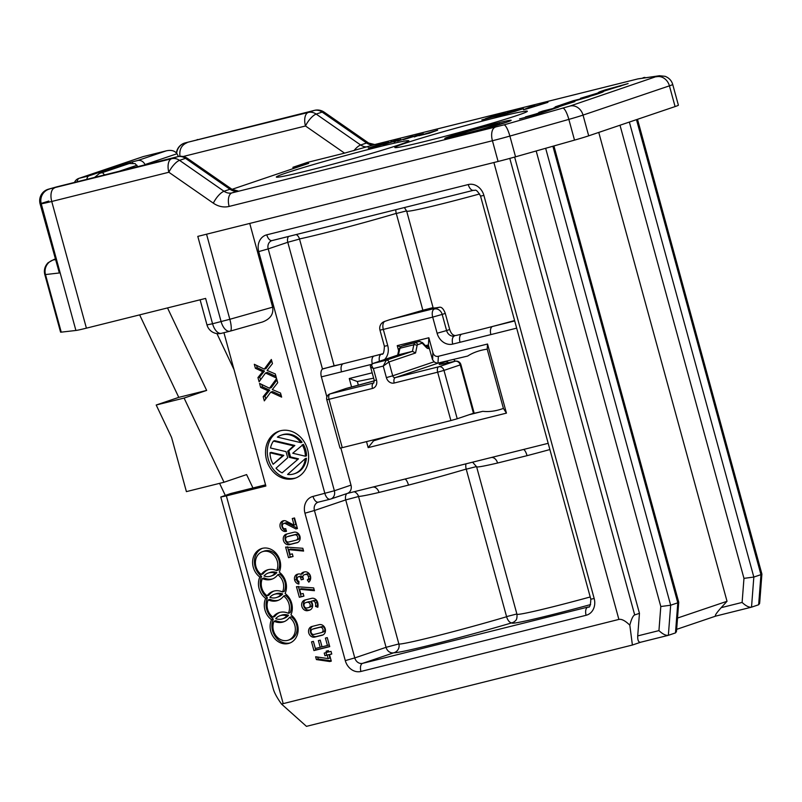 <?xml version="1.0" encoding="UTF-8"?>
<svg xmlns="http://www.w3.org/2000/svg" width="802" height="802" viewBox="0 0 802 802"><rect width="100%" height="100%" fill="white"/><g stroke="black" fill="none" stroke-linecap="round" stroke-linejoin="round"><path stroke-width="1.2" d="M469.03 414.764L482.814 411.326C489.24 412.048 496.107 411.075 503.415 408.418L487.205 349.141C479.476 350.294 472.969 352.599 467.686 356.048L437.411 363.206L434.544 362.183L432.619 359.867L432.869 352.449C433.832 355.557 435.676 356.83 438.393 356.288L487.536 344.028L506.443 413.13L368.168 447.626L366.524 441.611M373.632 378.153L357.361 381.531L358.364 385.221M368.168 447.626L373.572 440.809L390.484 435.626M482.814 411.326A74.075 2.717 164.7 0 1 472.298 413.662M455.305 361.201L453.752 359.527M432.418 359.386L428.378 344.94L425.631 345.622M548.177 443.326L347.176 493.471M321.381 376.87A7.168 3.749 -104 0 1 322.474 369.06L334.123 365.762A74.085 2.717 -15.3 0 0 343.186 363.737L343.186 363.737A7.168 3.749 76 0 0 341.512 371.847L321.381 376.87L326.875 396.94M479.666 193.944A74.075 2.717 164.7 0 1 406.664 211.106L433.13 307.848A74.075 2.717 -15.3 0 0 439.616 307.226C441.712 306.955 443.596 309.011 445.28 313.382L449.691 329.502C451.135 333.782 453.19 335.777 455.857 335.497A74.075 2.717 -15.3 0 0 461.701 334.163A74.075 2.717 -15.3 0 0 492.558 326.464A74.075 2.717 -15.3 0 0 514.593 320.559M506.413 122.295A34.416 1.263 -15.3 0 0 511.165 120.31A34.416 1.263 -15.3 0 0 477.631 128.18A34.416 1.263 -15.3 0 0 444.769 138.475A34.416 1.263 -15.3 0 0 469.25 133.042A34.416 1.263 -15.3 0 0 506.413 122.295M388.108 142.535L378.263 144.941L370.995 147.478L385.1 143.799L372.128 147.488L368.258 148.139L376.91 145.212L388.8 142.355M391.637 141.513L390.995 141.774M503.887 114.616L496.217 116.531L510.473 111.699L523.435 108.701L503.887 114.616M412.87 136.139L410.594 136.711L412.87 136.139M416.408 135.438L423.416 133.764L414.313 136.941L418.844 134.947L403.326 139.678L416.408 135.438M399.376 144.771A68.701 2.516 164.7 0 1 326.354 165.904A68.701 2.516 164.7 0 1 276.389 177.142A68.701 2.516 164.7 0 1 341.923 156.51A68.701 2.516 164.7 0 1 408.83 140.911A68.701 2.516 164.7 0 1 399.376 144.771M580.498 98.275L600.728 92.16C605.129 91.147 603.766 91.849 596.618 94.285L587.896 96.882L597.32 93.463L585.59 97.142L594.122 94.245L580.568 98.546M603.405 91.669L600.728 92.16L600.898 92.781M597.971 93.814L597.32 93.463M589.169 96.751L573.37 100.691L560.598 105.022L589.169 96.751M574.854 101.603L559.054 105.543L555.215 106.846L558.322 106.325C553.741 107.849 552.678 108.35 555.164 107.829L574.854 101.603M555.164 107.829L553.53 108.14M558.483 107.147L542.683 111.087L538.784 112.41L545.2 110.806L535.726 114.014L525.47 116.912L541.27 112.972L558.483 107.147M539.245 113.663L519.556 118.917L539.245 113.663M628.126 83.558L601.64 91.849C597.019 92.831 598.272 92.16 605.39 89.854L628.126 83.558M598.282 92.521L601.64 91.849M638.312 78.796A11.95 6.256 76 0 0 638.041 78.857L659.495 75.739L665.129 76.33C669.099 77.924 671.625 80.631 672.718 84.471L678.392 105.202A23.9 0.872 164.7 0 1 675.094 106.576L588.698 135.829A23.9 0.872 164.7 0 1 574.513 140.119L515.546 156.811A23.9 0.872 164.7 0 1 498.092 161.473L492.428 140.741L229.141 206.425A23.9 20.341 71.3 0 1 213.332 203.167L168.851 172.26A11.95 4.11 -55.2 0 1 179.548 160.36L224.029 191.267L229.963 189.252A11.95 10.165 71.3 0 0 237.873 190.886L231.928 192.901L503.937 124.881L570.001 106.044L657.7 76.09L637.78 78.927L374.504 144.621L344.559 153.142L305.482 125.984A11.95 4.11 -55.2 0 1 316.178 114.084L360.659 145.002L366.594 142.987L322.123 112.079L316.178 114.084A11.95 10.165 71.3 0 0 308.269 112.46L314.214 110.445L185.102 142.916L308.269 112.46A11.95 6.256 -104 0 0 305.482 125.984L183.097 156.52M293.271 168.59L292.92 167.297L307.176 162.475L344.559 153.142M292.92 167.297L308.72 163.357L232.029 189.332L187.548 158.425A11.95 11.95 0 0 0 177.844 156.641L56.531 186.906M517.891 115.197A68.701 2.516 164.7 0 1 444.869 136.33A68.701 2.516 164.7 0 1 394.905 147.568A68.701 2.516 164.7 0 1 460.438 126.937A68.701 2.516 164.7 0 1 527.345 111.338A68.701 2.516 164.7 0 1 517.891 115.197M495.405 116.15L481.852 119.929L498.242 115.538L491.616 116.871L505.36 112.972L493.441 115.949L485.471 118.646L495.486 116.45M400.639 139.347L394.033 142.004L398.554 140.009L383.035 144.741L398.243 139.598L395.055 140.871L400.749 139.728M397.531 141.132L410.825 136.831L397.531 141.132M530.914 106.596L523.475 109.724L526.884 108.882L547.956 102.345L533.601 106.455L534.703 105.653L530.914 106.596L531.145 107.438M418.905 135.738L437.651 130.165L429.491 133.152L418.814 135.728M759.644 603.425L758.652 604.748L751.524 607.164C749.008 607.535 745.87 605.961 742.111 602.442L743.965 578.362L620.006 125.232M715.885 616.056L676.647 629.349M676.477 631.595L675.484 632.908L668.357 635.324C665.84 635.695 662.703 634.121 658.943 630.613L660.798 606.523L536.177 150.966M632.387 645.039L629.821 625.179C631.435 619.034 633.059 615.625 634.693 614.933L639.455 613.329L637.71 635.906C637.58 640.397 638.572 642.502 640.698 642.222L632.387 645.039L306.454 726.351L281.522 704.056L618.883 619.415L493.892 162.525M219.578 483.355L225.272 495.375M156.2 405.01L171.578 437.421L186.405 491.626L224.029 482.243L184.089 398.063L156.2 405.01L178.776 397.371L139.638 314.875M272.329 389.541L280.53 393.06L281.642 397.13L270.745 392.128L264.329 400.87L263.176 396.679L267.918 390.764L260.64 387.396L259.547 383.396L269.502 388.238L276.57 378.594L277.703 382.704L272.329 389.541M280.52 430.744A24.852 21.153 -108.7 0 0 279.096 431.165A24.852 21.153 -108.7 0 0 266.765 460.659A24.852 21.153 -108.7 0 0 293.622 478.664A24.852 21.153 -108.7 0 0 295.046 478.243A24.852 21.153 -108.7 0 0 307.367 448.749A24.852 21.153 -108.7 0 0 280.52 430.744M294.093 518.082L295.858 524.538L294.073 525.14L286.324 521.17A5.494 4.682 -108.7 0 0 282.966 520.869A5.494 4.682 -108.7 0 0 280.299 527.576A5.494 4.682 -108.7 0 0 286.494 531.285A5.494 4.682 -108.7 0 0 286.514 531.275L285.612 528.678A2.747 2.336 -108.7 0 0 285.793 528.608M294.073 525.14L292.269 518.533L294.545 517.972L297.432 528.548L295.898 528.929L285.532 523.626A2.747 2.336 -108.7 0 0 282.515 526.824A2.747 2.336 -108.7 0 0 285.612 528.678M311.838 626.502L319.236 624.658A5.494 4.682 -108.7 0 1 325.181 628.638A5.494 4.682 -108.7 0 1 322.454 635.164A5.494 4.682 -108.7 0 1 322.133 635.254L314.745 637.099A5.494 4.682 71.3 0 1 308.8 633.119A5.494 4.682 71.3 0 1 311.527 626.603A5.494 4.682 71.3 0 1 311.838 626.502M331.767 654.031L331.036 651.384L328.77 651.956L328.409 650.633L326.133 651.194L326.494 652.517L324.229 653.089L324.95 655.735L327.226 655.174L328.158 658.592L315.627 656.768L316.399 659.575L329.772 661.53L331.286 661.149L329.492 654.602L331.767 654.031M327.266 637.61L325.401 638.071L327.437 645.49L322.053 646.833L320.229 640.146L318.374 640.608L320.209 647.294L315.356 648.507L313.412 641.369L311.547 641.831L313.933 650.572L329.742 646.623L327.266 637.61M314.434 590.693L313.672 587.896L296.459 586.683L299.357 597.279L303.898 596.147L303.176 593.5L300.9 594.061L299.597 589.28L314.434 590.693M310.444 576.087A5.494 4.682 -108.7 0 0 304.449 571.916L303.647 572.117A5.494 4.682 -108.7 0 0 303.336 572.207A5.494 4.682 -108.7 0 0 300.91 574.372A4.942 4.21 -108.7 0 0 298.204 574.042L297.402 574.242A4.942 4.21 -108.7 0 0 297.141 574.322A4.942 4.21 -108.7 0 0 294.635 580.026A5.223 4.441 -108.7 0 0 298.875 584.067L298.915 581.37A2.476 2.105 -108.7 0 1 298.133 576.889L299.056 576.658A1.434 1.223 -108.7 0 1 300.62 577.751L301.191 579.806L303.457 579.244L303.006 577.57A2.386 2.035 -108.7 0 1 304.349 574.773L305.171 574.573A2.747 2.336 -108.7 0 1 307.286 579.896L308.8 582.152A5.905 5.033 -108.7 0 0 310.444 576.087M303.597 551.074L302.835 548.277L285.622 547.064L288.519 557.661L293.061 556.528L292.339 553.881L290.063 554.443L288.76 549.661L303.597 551.074M296.85 542.814A5.494 4.682 -108.7 0 0 297.161 542.723A5.494 4.682 -108.7 0 0 299.888 536.197A5.494 4.682 -108.7 0 0 293.953 532.217L286.555 534.062A5.494 4.682 71.3 0 0 286.234 534.152A5.494 4.682 71.3 0 0 283.507 540.678A5.494 4.682 71.3 0 0 289.452 544.658L297.462 542.603M317.662 602.492A5.494 4.682 -108.7 0 0 311.677 598.332L304.96 600.006A5.494 4.682 -108.7 0 0 304.64 600.096A5.494 4.682 -108.7 0 0 301.913 606.623A5.494 4.682 -108.7 0 0 307.858 610.603L309.331 610.232A5.494 4.682 -108.7 0 0 309.642 610.142A5.494 4.682 -108.7 0 0 311.096 601.31L312.399 600.979A2.747 2.336 -108.7 0 1 315.397 603.064A6.316 5.383 -108.7 0 1 315.507 606.392L317.823 607.264A9.073 7.719 -108.7 0 0 317.662 602.492M249.743 223.437L272.65 307.176C273.733 314.143 270.304 319.096 262.354 322.033L261.833 322.173M223.928 332.7L265.873 486.022L226.364 495.887L283.076 703.194M290.946 614.843A16.15 13.754 -108.7 0 0 285.101 593.5A16.15 13.754 -108.7 0 0 279.266 572.157A16.15 13.754 -108.7 0 0 276.86 554.232A16.15 13.754 -108.7 0 0 261.442 548.608A16.15 13.754 -108.7 0 0 252.63 561.34A16.15 13.754 -108.7 0 0 259.818 577.009A16.15 13.754 -108.7 0 0 265.652 598.352A16.15 13.754 -108.7 0 0 271.497 619.695A16.15 13.754 -108.7 0 0 273.893 637.63A16.15 13.754 -108.7 0 0 289.322 643.244A16.15 13.754 -108.7 0 0 298.123 630.512A16.15 13.754 -108.7 0 0 290.946 614.843M267.106 370.424L275.307 373.953L276.419 378.023L265.512 373.01L259.096 381.762L257.953 377.572L262.695 371.647L255.407 368.288L254.314 364.288L264.269 369.12L271.347 359.476L272.469 363.597L267.106 370.424M549.881 449.551A74.075 2.717 164.7 0 1 527.054 455.666L497.571 463.025A7.168 5.113 76.8 0 0 491.205 457.531M379.015 492.458L408.499 485.11A74.085 2.717 -15.3 0 0 466.203 469.07L506.603 616.738A74.085 2.717 164.7 0 1 398.895 644.066L358.494 496.388A74.085 2.717 -15.3 0 0 379.015 492.458A7.168 5.113 76.8 0 0 372.689 487.105M323.146 368.73L374.043 356.038A74.085 2.717 -15.3 0 0 382.233 353.872M340.84 447.997L350.995 485.13A7.168 6.105 71.3 0 1 347.376 493.4L330.745 499.034A7.168 6.105 -108.7 0 0 334.364 490.764L350.995 485.13M398.614 350.644L397.241 345.642L428.849 337.762L432.869 352.449M351.597 387.025L349.271 378.524L372.168 372.82M677.52 618.051L727.023 601.289L598.763 132.43M639.455 613.329L514.633 157.062M206.555 234.204L229.833 319.286L212.56 323.757L205.623 298.414L86.405 328.158A23.9 0.872 164.7 0 1 75.909 330.464L61.243 332.148A23.9 0.872 164.7 0 1 60.561 332.128L44.802 274.545A23.9 0.872 164.7 0 0 45.483 274.565L61.243 332.148M498.092 161.473L197.793 236.389L221.111 321.622A11.95 6.256 76 0 0 229.943 331.196A11.95 6.256 76 0 0 230.204 331.126A11.95 2.767 74.2 0 0 230.304 331.106A11.95 2.767 74.2 0 0 229.833 319.286L272.65 307.176M281.522 704.056C277.201 698.001 274.495 693.088 273.392 689.319L220.781 497.019L230.745 493.521L265.542 484.839M545.661 148.28L670.673 605.219L677.8 602.803L552.899 146.235M727.023 601.289L721.178 607.665L742.111 602.442M629.359 122.064L753.83 577.059L760.958 574.643L636.487 119.648M389.1 319.928L390.233 319.537A74.085 2.717 -15.3 0 0 422.865 310.234L433.07 307.617M145.112 164.801L145.002 164.57A7.168 6.105 -108.7 0 0 137.703 160.52L166.215 150.866C171.147 149.733 174.746 150.686 177.011 153.733L178.415 156.51M178.776 397.371L206.655 390.414L167.518 307.918M252.951 487.977L246.605 474.594L224.029 482.243M120.069 166.365L119.809 165.412L88.922 175.869A7.168 3.749 76 0 0 86.857 179.337M119.809 165.412L132.46 161.824L132.801 163.057M137.703 160.52L132.46 161.824M137.723 166.646L135.117 163.618L129.302 163.508L99.588 173.312L94.646 177.392M206.655 390.414L184.089 398.063M216.931 333.582L234.034 369.632M220.781 497.019L226.364 495.887M629.821 625.179C625.299 620.768 621.65 618.853 618.883 619.415M743.965 578.362L753.83 577.059L751.524 607.164L715.815 616.076C714.442 616.016 716.226 613.209 721.178 607.665M761.9 574.072L760.958 574.643L758.652 604.748M678.733 602.232L677.8 602.803L675.484 632.908M640.698 642.222L668.357 635.324L670.673 605.219L660.798 606.523M179.969 156.31C179.147 149.533 181.523 144.992 187.077 142.696M375.025 144.49A11.95 6.256 76 0 0 374.765 144.54A11.95 6.256 76 0 0 374.504 144.621A11.95 10.165 71.3 0 1 366.594 142.987A11.95 4.11 124.8 0 1 368.659 143.057L324.178 112.15A11.95 4.11 124.8 0 0 322.123 112.079A11.95 10.165 -108.7 0 0 314.214 110.445A11.95 6.256 76 0 1 314.474 110.365L185.001 142.936A11.95 2.767 74.2 0 1 185.102 142.916A11.95 11.619 83.4 0 0 176.681 153.262M237.673 190.906L232.029 189.332A11.95 4.11 -55.2 0 0 229.963 189.252L185.493 158.345A11.95 4.11 -55.2 0 1 187.548 158.425M59.348 272.971L40.1 203.858L59.348 272.971L45.483 274.565A11.95 11.619 83.4 0 1 53.513 259.888L55.368 259.678M104.551 174.926L102.476 172.59L129.302 163.508M334.123 365.762L299.497 238.936A74.085 2.717 -15.3 0 0 396.258 213.392L422.865 310.234M620.918 85.734L605.259 90.596C602.883 91.027 603.936 90.536 608.387 89.102L620.979 85.984M603.555 91.358L605.259 90.596M559.024 106.766L564.337 104.571L567.906 103.679L558.443 106.937M262.344 548.347A16.15 13.754 -108.7 0 0 254.394 561.28A16.15 13.754 -108.7 0 0 261.602 576.407L259.818 577.009M261.602 576.407A16.15 13.754 -108.7 0 0 267.437 597.751L265.652 598.352M267.437 597.751A16.15 13.754 -108.7 0 0 273.271 619.094L271.497 619.695M275.046 573.209L276.83 572.608A12.922 10.997 -108.7 0 0 270.094 572.407L268.309 573.019A12.922 10.997 -108.7 0 0 264.028 575.956A12.922 10.997 -108.7 0 0 270.765 576.157A12.922 10.997 -108.7 0 0 275.046 573.209A12.922 10.997 -108.7 0 0 268.309 573.019M270.765 576.157L272.55 575.545A12.922 10.997 -108.7 0 0 276.83 572.608M262.475 551.676A12.922 10.997 -108.7 0 1 274.845 556.217A12.922 10.997 -108.7 0 1 276.69 570.613L278.464 570.011A12.922 10.997 -108.7 0 0 276.63 555.616A12.922 10.997 -108.7 0 0 264.259 551.064L262.475 551.676A12.922 10.997 -108.7 0 0 255.427 561.921A12.922 10.997 -108.7 0 0 261.272 574.463L263.056 573.861A16.15 13.754 -108.7 0 1 268.179 569.691M276.69 570.613A16.15 13.754 -108.7 0 0 267.277 569.951A16.15 13.754 -108.7 0 0 261.272 574.463M267.116 595.806A16.15 13.754 -108.7 0 1 273.121 591.305A16.15 13.754 -108.7 0 1 282.525 591.966L284.309 591.355A12.922 10.997 -108.7 0 0 279.587 574.102L277.803 574.703A16.15 13.754 -108.7 0 1 271.798 579.214A16.15 13.754 -108.7 0 1 262.394 578.553A12.922 10.997 -108.7 0 0 267.116 595.806L268.901 595.204A16.15 13.754 -108.7 0 1 274.023 591.034M272.68 578.874A16.15 13.754 -108.7 0 1 264.179 577.951L262.394 578.553M282.525 591.966A12.922 10.997 -108.7 0 0 277.803 574.703M282.444 618.843L284.229 618.242A12.922 10.997 -108.7 0 0 288.509 615.294A12.922 10.997 -108.7 0 0 281.773 615.104L279.988 615.705A12.922 10.997 -108.7 0 0 275.708 618.643A12.922 10.997 -108.7 0 0 282.444 618.843A12.922 10.997 -108.7 0 0 286.725 615.896L288.509 615.294M286.725 615.896A12.922 10.997 -108.7 0 0 279.988 615.705M272.951 617.149A16.15 13.754 -108.7 0 1 278.956 612.648A16.15 13.754 -108.7 0 1 288.359 613.309L290.144 612.698A12.922 10.997 -108.7 0 0 285.422 595.445L283.647 596.046A16.15 13.754 -108.7 0 1 277.642 600.558A16.15 13.754 -108.7 0 1 268.229 599.896A12.922 10.997 -108.7 0 0 272.951 617.149L274.735 616.548A16.15 13.754 -108.7 0 1 279.858 612.377M278.515 600.217A16.15 13.754 -108.7 0 1 270.013 599.294L268.229 599.896M288.359 613.309A12.922 10.997 -108.7 0 0 283.647 596.046M280.89 594.553L282.675 593.951A12.922 10.997 -108.7 0 0 275.938 593.761L274.154 594.362A12.922 10.997 -108.7 0 0 269.873 597.3A12.922 10.997 -108.7 0 0 276.6 597.5A12.922 10.997 -108.7 0 0 280.89 594.553A12.922 10.997 -108.7 0 0 274.154 594.362M276.6 597.5L278.384 596.888A12.922 10.997 -108.7 0 0 282.675 593.951M284.359 621.56A16.15 13.754 -108.7 0 1 275.858 620.638L274.073 621.239A12.922 10.997 -108.7 0 0 275.908 635.635A12.922 10.997 -108.7 0 0 288.279 640.186A12.922 10.997 -108.7 0 0 295.326 629.941A12.922 10.997 -108.7 0 0 289.482 617.4L291.266 616.788A12.922 10.997 71.3 0 1 297.111 629.339A12.922 10.997 71.3 0 1 290.063 639.585L288.279 640.186M274.073 621.239A16.15 13.754 -108.7 0 0 283.477 621.901A16.15 13.754 -108.7 0 0 289.482 617.4M273.271 619.094A16.15 13.754 -108.7 0 0 275.357 636.587A16.15 13.754 -108.7 0 0 290.194 642.903M286.404 530.854A5.494 4.682 71.3 0 1 281.933 526.443A5.494 4.682 71.3 0 1 283.898 520.678M283.848 523.475L285.632 522.874A2.747 2.336 71.3 0 1 287.306 523.024L285.532 523.626M297.321 528.147L287.306 523.024M297.402 528.428L295.898 528.929M331.206 660.868L318.183 658.973L317.662 657.069M331.727 653.891L329.492 654.602M327.958 650.743L328.279 651.916L326.494 652.517M326.043 652.627L326.735 655.134L324.95 655.735M328.158 658.592L329.943 657.991L329 654.562L326.735 655.134M331.246 661.028L329.772 661.53M318.183 658.973L316.399 659.575M329 654.562L327.226 655.174M329.692 646.482L315.717 649.961L313.371 641.379M327.437 645.49L329.221 644.888L327.226 637.62M320.209 647.294L321.983 646.693L320.198 640.156M313.933 650.572L315.717 649.961M299.597 589.28L301.382 588.678L314.214 589.891M303.858 595.996L301.141 596.678L298.334 586.412M301.141 596.678L299.357 597.279M288.76 549.661L290.535 549.059L303.377 550.272M293.021 556.377L290.304 557.059L287.487 546.794M290.304 557.059L288.519 557.661M311.096 601.31L314.183 600.377A2.747 2.336 71.3 0 1 317.171 602.462A6.316 5.383 71.3 0 1 317.291 605.781L315.507 606.392M317.291 605.781L318.003 606.061M305.712 599.816A5.494 4.682 71.3 0 0 303.848 606.452A5.494 4.682 71.3 0 0 309.642 610.001L310.364 609.821M307.156 602.162A2.747 2.336 71.3 0 1 307.467 602.051L308.94 601.69A2.747 2.336 71.3 0 1 310.394 606.984L308.92 607.485M307.156 602.292L305.682 602.653A2.747 2.336 -108.7 0 0 307.126 607.956L308.61 607.585A2.747 2.336 -108.7 0 0 307.156 602.292L308.94 601.69M312.6 626.322A5.494 4.682 -108.7 0 0 310.735 632.948A5.494 4.682 -108.7 0 0 316.519 636.497L323.166 634.843M314.043 628.658A2.747 2.336 -108.7 0 1 314.344 628.547L321.742 626.703A2.747 2.336 71.3 0 1 323.196 632.006L321.722 632.507M321.412 632.608A2.747 2.336 -108.7 0 0 319.968 627.304L312.569 629.159A2.747 2.336 71.3 0 0 314.013 634.452L321.412 632.608M287.306 533.871A5.494 4.682 -108.7 0 0 285.442 540.508A5.494 4.682 -108.7 0 0 291.236 544.057L297.873 542.393M288.75 536.217A2.747 2.336 -108.7 0 1 289.061 536.107L296.459 534.262A2.747 2.336 71.3 0 1 297.903 539.556L296.429 540.057M296.118 540.167A2.747 2.336 -108.7 0 0 294.675 534.864L287.276 536.708A2.747 2.336 71.3 0 0 288.73 542.012L296.118 540.167M299.687 576.367A2.195 1.875 71.3 0 1 299.918 576.287L298.133 576.889M303.417 579.094L302.404 577.139A1.434 1.223 71.3 0 0 300.84 576.057L299.918 576.287M302.966 579.204L301.191 579.806M305.863 574.262A2.386 2.035 71.3 0 1 306.123 574.172L306.955 573.961A2.747 2.336 71.3 0 1 309.071 579.295L307.286 579.896M309.071 579.295L310.003 580.688M298.895 582.823A5.223 4.441 71.3 0 1 296.419 579.425A4.942 4.21 71.3 0 1 298.234 574.042M304.409 571.926A5.494 4.682 71.3 0 0 302.695 573.771L300.91 574.372M279.998 430.885A24.852 21.153 -108.7 0 0 268.72 460.589A24.852 21.153 -108.7 0 0 295.407 478.052A24.852 21.153 -108.7 0 0 295.928 477.922M297.331 459.225L289.342 457.34L287.677 451.245L288.84 450.844L290.504 456.94L298.494 458.834L282.124 472.849L298.494 458.834M289.342 457.34L290.504 456.94M287.677 451.245L293.672 445.872L294.835 445.471L288.84 450.844M293.672 445.872L273.432 441.09L274.595 440.689L294.835 445.471M273.432 441.09A20.381 17.343 -108.7 0 0 270.485 447.977L286.033 451.646L287.697 457.752L276.018 468.218A20.381 17.343 -108.7 0 0 282.124 472.849M305.372 456.218L292.74 453.23L303.387 444.338A20.381 17.343 71.3 0 1 306.534 455.827L305.372 456.218A20.381 17.343 -108.7 0 0 302.224 444.739M270.003 452.769A20.381 17.343 -108.7 0 0 273.151 464.258L283.798 455.366L282.635 455.757L270.003 452.769L271.166 452.378L283.798 455.366M273.151 464.258L282.635 455.757M300.89 442.664A20.381 17.343 -108.7 0 0 281.151 435.195A20.381 17.343 -108.7 0 0 277.372 437.11L300.89 442.664L302.053 442.273A20.381 17.343 71.3 0 0 282.314 434.794L281.151 435.195M305.261 458.644L287.597 474.473A20.381 17.343 -108.7 0 0 294.224 473.802A20.381 17.343 -108.7 0 0 305.261 458.644L306.424 458.253A20.381 17.343 -108.7 0 1 295.387 473.401L294.224 473.802M281.201 395.506L272.52 391.526L270.745 392.128M265.743 398.935L264.961 396.078L263.176 396.679M264.961 396.078L269.703 390.153L267.918 390.764M269.703 390.153L267.397 389.13L265.612 389.732M267.397 389.13L262.424 386.795L260.64 387.396M262.424 386.795L261.793 384.489M276.941 379.927L271.287 387.627L269.502 388.238M275.968 376.399L267.297 372.409L265.512 373.01M260.51 379.827L259.728 376.97L257.953 377.572M259.728 376.97L264.47 371.045L262.695 371.647M264.47 371.045L262.174 370.013L260.389 370.614M262.174 370.013L257.191 367.687L255.407 368.288M257.191 367.687L256.56 365.381M271.708 360.81L266.053 368.519L264.269 369.12M357.361 381.531L349.271 378.524M503.415 408.418L506.443 413.13M487.536 344.028L487.205 349.141M428.378 344.94L428.849 337.762M397.241 345.642L400.338 346.795M511.836 111.548L519.465 109.794L515.486 111.217L501.671 114.987L511.836 111.548M431.977 132.039L421.902 134.896L432.037 132.23M445.28 313.382L442.183 314.424L446.594 330.554L437.11 333.241L432.699 317.111L383.316 329.432L387.727 345.562L384.379 346.243C384.128 352.359 383.256 354.975 381.742 354.093A7.168 6.105 71.3 0 1 381.331 354.213L374.043 356.038A7.168 3.749 76 0 0 372.248 363.707M516.668 328.148L490.884 334.584A7.168 3.749 -104 0 1 492.558 326.464L514.704 320.94M490.884 334.584L460.027 342.284A7.168 3.749 -104 0 1 461.701 334.163L455.857 335.497M527.054 455.666A7.168 2.175 75.4 0 0 523.225 449.541M408.499 485.11A7.168 2.175 75.4 0 0 404.699 479.115M495.075 125.643L489.09 127.167L495.095 125.693M495.917 123.598L491.696 124.901L495.937 123.678M461.25 133.232L462.744 132.801M461.411 133.232L457.351 134.135L458.052 134.716M462.333 132.921L457.872 134.054M460.569 133.232L458.513 133.824L460.599 133.312M452.368 135.969L457.23 134.616L452.458 136.3M455.055 135.167L453.381 135.658L455.075 135.247M452.388 135.849L450.694 136.34L452.408 135.909M452.889 136.591L448.94 137.774L452.889 136.591M454.052 136.3L455.676 135.899L454.072 136.39M476.378 128.831L470.834 130.205L476.438 129.022M474.273 129.252L471.987 129.894L474.323 129.443M467.566 132.921A20.912 0.762 -15.3 0 0 487.977 127.348A20.912 0.762 -15.3 0 0 498.132 123.879A20.912 0.762 -15.3 0 0 477.761 128.661A20.912 0.762 -15.3 0 0 457.802 134.916A20.912 0.762 -15.3 0 0 467.566 132.921M480.719 127.729L483.405 126.696L479.686 127.739L481.962 127.137L480.759 127.849M460.248 134.967L456.037 136.27L460.278 135.057M448.849 137.403L454.644 135.728L448.869 137.353M504.969 122.646L497.671 124.51L505.009 122.766M497.671 124.51L497.811 125.022M489.822 125.363L495.506 123.578L489.862 125.503M487.957 125.483L483.987 126.656L488.087 125.944M482.944 129.132L479.646 129.934L482.964 129.202M470.985 132.18L468.248 133.232L470.995 132.23M471.235 130.485L466.373 131.919M466.584 131.458L468.619 131.247M471.205 130.365L470.112 130.806M470.082 130.686L468.508 130.866M398.373 354.865L399.987 348.238A2.386 1.373 11.7 0 0 398.925 349.101L401.16 346.364A2.386 2.035 71.3 0 1 401.291 346.324L419.095 341.532L401.291 346.324A4.782 2.506 76 0 0 399.987 348.238L413.812 344.79L412.469 351.326L415.566 352.97L388.93 361.983L383.236 366.083L386.323 360.178L412.469 351.326L398.634 354.775L372.499 363.627C371.256 364.359 371.537 366.003 373.361 368.539L370.574 366.915M342.253 447.666L450.894 420.559L437.661 372.188L394.203 383.025A7.168 6.105 71.3 0 1 386.384 377.602L383.236 366.083L373.361 368.539L376.509 380.058A7.168 6.105 71.3 0 1 372.479 388.449L329.02 399.296L342.253 447.666L340.018 448.117L326.785 399.747L329.02 399.296A4.782 2.506 -104 0 1 330.133 393.882L373.792 382.965M457.22 418.764L473.461 413.271L460.228 364.9L443.987 370.394L457.22 418.764L450.894 420.559M437.812 363.226L395.316 377.622L438.774 366.775L455.015 361.271A4.782 4.07 -108.7 0 1 460.228 364.9L460.889 364.619L474.122 412.99L473.461 413.271M322.474 369.06L287.788 242.274L268.199 248.911L334.364 490.764L313.021 496.408A14.336 12.2 -108.7 0 0 304.95 513.19L314.444 510.503L354.775 657.921L386.063 647.324L345.732 499.907L314.444 510.503A7.168 6.105 71.3 0 1 318.073 502.232A7.168 6.105 71.3 0 1 318.254 502.172M313.021 496.408A7.168 3.749 76 0 0 318.324 502.152L330.173 499.205A7.168 7.168 0 0 0 330.745 499.034A7.168 6.105 -108.7 0 1 330.334 499.155A7.168 3.749 -104 0 1 330.173 499.205A7.168 3.749 -104 0 1 324.88 493.451L258.715 251.597A14.336 12.2 -108.7 0 1 266.785 234.816L468.268 184.55A14.336 12.2 -108.7 0 1 483.897 195.417L594.172 598.513L590.823 599.194L480.548 196.099L483.897 195.417M304.95 513.19L345.281 660.607A14.336 12.2 -108.7 0 0 360.92 671.464L586.102 615.284A14.336 12.2 -108.7 0 0 594.172 598.513M330.023 499.235L318.484 502.112A7.168 3.749 76 0 1 318.324 502.152L318.073 502.232M590.603 604.568A81.253 2.977 164.7 0 1 512.017 622.783A7.168 7.148 -136 0 0 515.285 620.858C516.668 619.976 517.22 617.751 516.939 614.202A74.075 2.717 -15.3 0 0 590.212 596.969M497.571 463.025A74.075 2.717 164.7 0 1 476.609 466.784L472.599 462.183M506.674 616.578L516.879 613.971M476.538 466.553L466.343 469.16M379.416 361.281A7.168 3.749 76 0 1 381.331 354.213L382.053 353.973M460.027 342.284L452.739 344.098A7.168 3.749 -104 0 1 454.413 335.988A7.168 6.105 -108.7 0 1 446.594 330.554L449.691 329.502M437.11 333.241A14.336 12.2 -108.7 0 0 452.739 344.098M384.579 359.537A14.336 12.2 -108.7 0 0 387.727 345.562M372.369 364.158L371.817 364.288M371.186 364.439L341.512 371.847M509.801 158.405L634.693 614.933M86.405 328.158L51.739 201.472L168.851 172.26A11.95 6.256 -104 0 1 171.638 158.726L177.583 156.711L48.471 189.192L171.638 158.726A11.95 10.165 71.3 0 1 179.548 160.36L185.493 158.345A11.95 10.165 -108.7 0 0 177.583 156.711A11.95 6.256 -104 0 1 177.844 156.641M54.827 259.186A11.95 10.165 -108.7 0 0 54.145 259.387L53.513 259.888M675.094 106.576L669.419 85.844L583.034 115.097L588.698 135.829M574.513 140.119L568.849 119.388L509.871 136.079L515.546 156.811M75.909 330.464L41.253 203.778L40.441 203.868A11.95 11.619 83.4 0 1 48.471 189.192A11.95 2.767 74.2 0 0 48.371 189.212L56.391 186.946M637.71 635.906L658.943 630.613M506.603 616.738A7.168 3.619 73.5 0 0 512.017 622.783A81.253 2.977 164.7 0 1 393.882 652.758L362.594 663.354L588.498 606.924M473.401 190.335L272.239 240.52A7.168 3.749 -104 0 1 272.078 240.57A7.168 3.749 -104 0 1 266.785 234.816M390.233 319.537L439.616 307.226M166.215 150.866L143.378 156.56L79.218 178.285L88.922 175.869M99.588 173.312L102.476 172.59M136.992 165.252L119.267 171.247M177.011 153.733L145.002 164.57M206.976 324.89A11.95 11.95 0 0 0 221.392 333.331A11.95 6.256 76 0 1 212.56 323.757L206.976 324.89L200.109 299.788M262.354 322.033L230.304 331.106A11.95 11.95 0 0 1 229.943 331.196L221.392 333.331A11.95 6.256 76 0 0 221.653 333.261M213.332 203.167A11.95 4.11 -55.2 0 1 224.029 191.267A11.95 10.165 -108.7 0 0 231.928 192.901A11.95 6.256 -104 0 0 229.141 206.425M353.872 150.726A11.95 4.11 -55.2 0 1 360.659 145.002A11.95 10.165 -108.7 0 0 368.559 146.626M54.536 187.949A11.95 6.256 -104 0 0 51.739 201.472A23.9 0.872 164.7 0 1 41.253 203.778A11.95 11.619 -96.6 0 1 49.293 189.102M672.718 84.471A23.9 0.872 164.7 0 1 669.419 85.844A11.95 10.165 -108.7 0 0 656.397 76.791M503.937 124.881A11.95 2.767 -105.8 0 1 509.871 136.079A23.9 0.872 164.7 0 1 492.428 140.741A11.95 6.256 -104 0 1 495.215 127.207M570.001 106.044A11.95 10.165 -108.7 0 1 583.034 115.097A23.9 0.872 164.7 0 1 568.849 119.388A11.95 2.767 -105.8 0 0 562.914 108.19M197.623 139.528A11.95 6.256 76 0 0 197.392 139.578A11.95 6.256 76 0 0 197.102 139.658M368.659 143.057L374.765 144.54L638.041 78.857A11.95 6.256 76 0 0 637.78 78.927M644.958 77.413A11.95 11.619 83.4 0 0 643.034 77.774M659.495 75.739A11.95 11.619 83.4 0 0 657.7 76.09M166.626 150.756L143.528 156.52A7.168 7.168 0 0 0 142.967 156.681A7.168 6.105 -108.7 0 1 143.378 156.56A7.168 3.749 -104 0 1 143.528 156.52A7.168 3.749 -104 0 1 143.688 156.48M77.152 181.763A7.168 3.749 -104 0 1 79.218 178.285A7.168 6.105 -108.7 0 0 78.807 178.405L142.967 156.681M299.467 239.076L287.788 242.274A7.168 6.105 71.3 0 1 288.439 236.48M406.594 210.876L396.399 213.482M358.514 496.518L345.732 499.907A7.168 6.105 71.3 0 1 346.705 493.631M398.895 644.066A7.168 7.128 94.4 0 1 393.882 652.758A7.168 6.105 71.3 0 1 386.063 647.324L398.845 643.936M317.171 602.462L315.397 603.064M314.183 600.377L312.399 600.979M309.953 610.021L309.331 610.232M309.642 610.001L307.858 610.603M307.467 602.051L305.682 602.653M316.519 636.497L314.745 637.099M322.755 635.044L322.133 635.254M321.742 626.703L319.968 627.304M314.344 628.547L312.569 629.159M291.236 544.057L289.452 544.658M296.459 534.262L294.675 534.864M289.061 536.107L287.276 536.708M300.84 576.057L299.056 576.658M302.404 577.139L300.62 577.751M306.123 574.172L304.349 574.773M306.955 573.961L305.171 574.573M309.953 576.047L308.168 576.648M296.419 579.425L294.635 580.026M122.806 165.453A4.782 4.07 71.3 0 1 123.077 165.352A4.782 4.07 71.3 0 1 123.348 165.272M438.393 356.288L437.942 363.226M495.526 115.849L495.676 116.39M379.968 330.123L383.316 329.432A7.168 3.749 76 0 1 384.99 321.321A7.168 6.105 -108.7 0 0 384.579 321.442A7.168 7.168 0 0 0 379.968 330.123L384.379 346.243M434.373 309.001A7.168 3.749 76 0 0 432.699 317.111L442.183 314.424A7.168 6.105 -108.7 0 0 434.373 309.001M466.203 469.07A7.168 3.619 73.5 0 1 466.012 463.817M396.258 213.392A7.168 3.619 73.5 0 1 395.837 209.693M299.497 238.936A7.168 6.065 78 0 0 296.259 234.535M590.823 599.194C590.573 605.309 589.701 607.926 588.187 607.054A7.168 6.105 71.3 0 1 587.776 607.174A7.168 3.749 -104 0 0 586.102 615.284M473.721 190.254A7.168 3.749 -104 0 1 473.561 190.295A7.168 3.749 -104 0 1 468.268 184.55M358.494 496.388A7.168 7.128 94.4 0 0 354.183 491.716M258.715 251.597L268.199 248.911A7.168 6.105 71.3 0 1 271.828 240.64A7.168 6.105 71.3 0 1 272.008 240.58M360.92 671.464A7.168 3.749 -104 0 1 362.594 663.354A7.168 6.105 71.3 0 1 354.775 657.921L345.281 660.607M48.842 201.031L40.391 203.678M497.611 123.247L497.781 123.839M458.343 133.944L458.493 134.505M345.832 388.559A4.782 4.07 71.3 0 1 346.103 388.459A4.782 4.07 71.3 0 1 346.374 388.379A4.782 1.935 75.6 0 1 346.444 388.358L374.344 380.81A44.21 1.624 164.7 0 1 346.374 388.379L330.133 393.882A4.782 4.07 71.3 0 0 329.863 393.962A4.782 4.782 0 0 0 326.785 399.747M455.586 361.181A4.782 3.028 76.4 0 0 455.155 361.241A4.782 3.028 76.4 0 0 455.015 361.271A44.21 1.624 164.7 0 1 445.19 361.782L446.574 361.311M429.301 348.319L428.88 348.459A2.386 2.035 71.3 0 0 426.413 346.614L428.629 345.852M372.349 363.667A2.386 2.035 71.3 0 1 372.499 363.627L386.323 360.178A2.386 2.035 71.3 0 1 388.93 361.983L392.709 375.807L434.062 361.802M428.88 348.459A5.975 3.128 -104 0 1 426.313 347.487L422.724 343.727A2.386 1.253 76 0 0 421.702 343.336L417.732 344.68A2.386 1.253 76 0 0 417.07 345.642L415.566 352.97M443.987 370.394L437.661 372.188A4.782 2.506 -104 0 1 438.774 366.775A4.782 4.07 -108.7 0 1 443.987 370.394M405.481 344.93A4.782 2.506 76 0 0 405.371 344.95A4.782 2.506 76 0 0 405.271 344.98A2.386 2.035 71.3 0 0 405.13 345.02L401.16 346.364M421.702 343.336A2.386 2.035 71.3 0 0 419.095 341.532A4.782 2.506 -104 0 1 419.195 341.502L405.13 345.02A2.386 2.035 71.3 0 0 405 345.071M417.07 345.642A2.386 1.373 11.7 0 0 413.812 344.79A4.782 2.506 -104 0 1 415.125 342.875A2.386 2.035 71.3 0 1 417.732 344.68M386.384 377.602L392.709 375.807A2.386 2.035 -108.7 0 0 395.316 377.622A4.782 2.506 -104 0 0 394.203 383.025M372.479 388.449A4.782 2.506 -104 0 1 373.592 383.035A2.386 2.035 -108.7 0 0 373.722 382.995L374.273 380.519L370.714 367.506M448.739 362.735A4.782 4.07 -108.7 0 0 445.19 361.782M376.509 380.058L374.273 380.519M426.313 347.487A2.386 1.504 136.3 0 0 426.062 346.324L422.474 342.574A2.386 1.504 136.3 0 1 422.724 343.727M516.939 614.202L476.609 466.784M761.82 573.741L637.5 119.308M759.715 602.523L761.88 574.342M715.815 616.076L751.253 607.234M678.652 601.911L553.921 145.954M676.547 630.683L678.713 602.513M324.178 112.15A11.95 11.95 0 0 0 314.474 110.365M54.145 259.387L48.1 262.705C44.802 266.194 43.709 270.144 44.802 274.545M78.807 178.405A7.168 7.168 0 0 0 74.496 182.425M307.306 602.101L305.522 602.703M310.544 606.934L308.76 607.545M323.356 631.956L321.572 632.557M314.194 628.598L312.409 629.199M298.063 539.515L296.279 540.117M288.9 536.157L287.116 536.759M299.808 576.317L298.023 576.929M305.993 574.212L304.209 574.813M129.463 163.458L99.207 173.433M389.722 319.697L384.579 321.442M491.857 457.371L491.055 457.571M404.388 207.558L406.664 211.106M372.539 487.135L373.341 486.944M480.548 196.099C475.586 187.457 475.245 191.046 473.561 190.295L271.828 240.64M48.371 189.212A11.95 11.95 0 0 0 40.1 203.858M185.001 142.936A11.95 11.95 0 0 0 176.4 152.921M499.265 122.706L499.616 123.969M457.351 134.135L457.802 135.789M457.23 134.616L457.561 135.849M457.802 134.916L458.022 135.738M460.889 364.619A4.782 4.782 0 0 0 455.155 361.241L441.07 364.278M329.863 393.962L346.103 388.459A4.782 4.782 0 0 1 346.444 388.358M370.594 367.015C369.963 366.313 370.544 365.201 372.359 363.667M398.925 349.101L397.692 355.096M422.474 342.574L419.195 341.502"/></g></svg>
